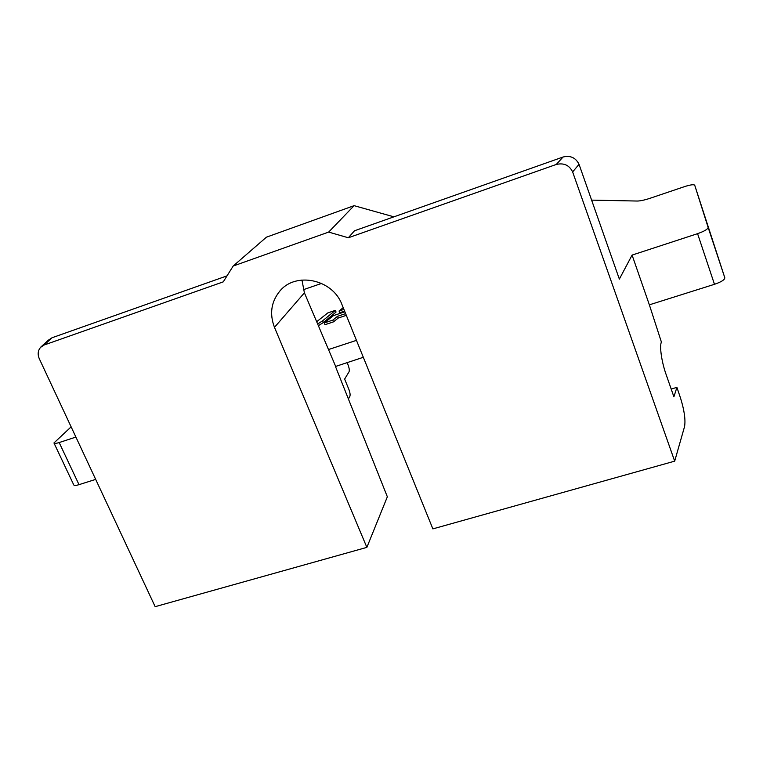 <?xml version="1.0" encoding="UTF-8"?>
<svg xmlns="http://www.w3.org/2000/svg" width="763" height="763" viewBox="0 0 763 763"><rect width="100%" height="100%" fill="white"/><g stroke="black" fill="none" stroke-linecap="round" stroke-linejoin="round"><path stroke-width="1.14" d="M335.367 310.36L336.054 312.048L323.254 322.596L322.549 320.88L335.367 310.36L327.832 312.897L316.674 321.709M318.371 325.706L323.254 322.596M344.599 311.094L339.735 312.735L339.049 311.037L343.207 307.651M338.228 318.037L337.523 316.311L332.811 320.117L324.227 322.987L324.943 324.723L333.526 321.852L338.228 318.037L346.326 315.348M303.283 289.721L321.624 283.407M75.909 437.075L59.171 442.55C55.909 443.58 54.163 443.713 53.954 442.96L71.131 426.851M356.464 340.355L328.5 349.54L304.408 292.83L301.948 280.002M563.056 157.016L354.461 230.788L348.329 237.77L556.275 164.455L563.056 157.016C570.39 155.242 575.712 157.674 579.041 164.312L619.356 279.105L632.088 255.09L649.361 304.838L661.387 342.015C659.356 346.507 661.721 361.853 665.822 373.66L673.891 396.798L676.915 387.366L680.567 398.191C684.354 410.494 685.689 419.974 684.545 426.631L674.683 461.157L432.869 528.883L341.948 304.561C332.821 279.325 295.72 271.437 279.821 291.094C271.151 301.795 269.368 313.879 274.48 327.346L304.408 292.83M591.611 200.125L637.172 201.041C640.233 201.022 644.592 200.078 650.267 198.208L684.592 186.601C690.353 184.77 693.729 184.303 694.712 185.199L708.121 227.393C707.93 229.158 704.411 231.246 697.573 233.669L632.088 255.09M694.712 185.199L724.812 277.78C724.707 279.783 721.264 281.967 714.473 284.303L649.361 304.838M317.646 323.989L322.549 320.88M324.227 322.987L333.402 315.634L344.876 311.781M343.913 309.396L339.049 311.037M337.523 316.311L345.62 313.612M333.526 321.852L332.811 320.117M95.68 479.393L79.009 484.658C75.747 485.64 73.982 485.688 73.715 484.81L54.068 443.208M363.322 357.294L335.472 366.488L387.346 496.789L366.869 547.376L155.156 606.671L39.171 358.467C37.473 354.127 37.959 350.408 40.63 347.327L44.035 345.048L223.263 281.862L233.182 266.029L266.421 237.179L354.089 205.667L393.908 216.835M48.651 340.021L52.037 337.751L44.035 345.048M227.021 275.863L52.037 337.751M328.5 349.54L335.606 366.278M358.934 229.205L362.129 228.08M556.275 164.455C563.867 162.691 569.322 165.18 572.631 171.923L674.683 461.157M348.329 237.77L328.662 232.086L233.182 266.029M366.869 547.376L274.48 327.346M328.662 232.086L354.089 205.667M671.192 389.054L676.915 387.366M347.108 362.549L348.071 364.924C349.263 368.109 349.578 370.417 349.015 371.858L344.628 379.068L348.863 389.368C350.074 392.602 350.389 394.976 349.826 396.502L348.405 398.973M59.171 442.55L79.009 484.658M572.631 171.923L579.041 164.312M697.573 233.669L714.473 284.303M708.121 227.393L724.812 277.78M40.468 347.365L48.536 340.021M279.821 291.094L281.156 289.673"/></g></svg>
